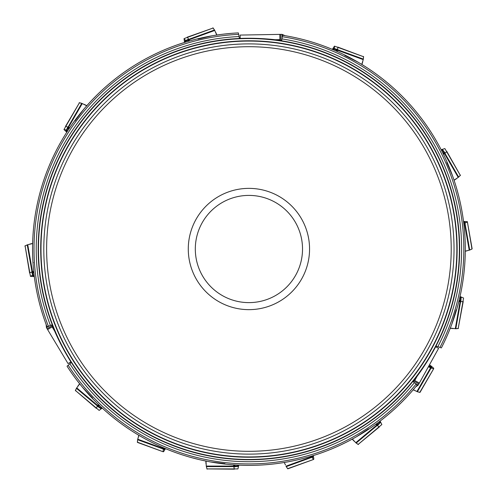 <?xml version="1.0" encoding="UTF-8"?>
<svg xmlns="http://www.w3.org/2000/svg" width="497" height="497" viewBox="0 0 497 497"><rect width="100%" height="100%" fill="white"/><g stroke="black" fill="none" stroke-linecap="round" stroke-linejoin="round"><path stroke-width="0.75" d="M282.116 37.896L282.054 34.349L240.144 35.076L240.194 37.952A211.237 211.237 0 0 0 239.349 37.989L238.355 32.901A216.369 216.369 0 0 0 47.01 326.777L48.377 326.249A214.903 214.903 0 0 1 238.641 34.349M282.054 34.349L285.036 35.678M48.377 326.249L51.8 324.939A211.237 211.237 0 0 0 52.055 325.597L52.266 325.467C57.416 338.159 63.622 350.292 70.897 361.859L70.506 362.096A211.237 211.237 0 0 0 70.959 362.81L67.045 366.214A216.369 216.369 0 0 0 417.225 384.989L413.237 381.758A211.237 211.237 0 0 0 413.678 381.211L413.461 381.087C421.872 370.296 429.271 358.853 435.664 346.763L436.068 346.981A211.237 211.237 0 0 0 436.459 346.229L441.361 347.919A216.369 216.369 0 0 0 282.532 35.268L281.724 40.338A211.237 211.237 0 0 0 281.029 40.226L281.035 40.474C267.492 38.586 253.88 37.902 240.2 38.412L240.194 37.952M223.203 34.175L221.612 34.386M219.668 34.666L215.039 35.312M212.312 35.759L198.023 39.108M91.125 100.972L90.044 102.152M88.733 103.618L85.602 107.091M83.8 109.185L75.01 120.933M32.883 237.032L32.814 238.635M32.752 240.598L32.585 245.269M33.367 262.683L32.97 262.428M437.497 346.589L437.851 346.707L437.497 346.589M282.532 35.268A216.369 216.369 0 0 1 441.361 347.919A216.369 216.369 0 0 0 282.532 35.268A216.369 216.369 0 0 1 441.361 347.919A216.369 216.369 0 0 0 282.532 35.268A216.369 216.369 0 0 1 441.361 347.919A216.369 216.369 0 0 0 447.834 334.158A216.369 216.369 0 0 1 441.361 347.919A216.369 216.369 0 0 0 444.734 341.054L447.486 334.959M230.726 33.411L224.072 34.076M435.987 346.067L437.851 346.707A212.691 212.691 0 0 0 281.954 38.896L281.936 39.014M415.157 383.317L418.263 385.038L438.584 348.378L436.068 346.981M418.263 385.038L415.616 386.952M67.045 366.214A216.369 216.369 0 0 0 417.225 384.989A216.369 216.369 0 0 1 67.045 366.214M345.278 55.279A216.369 216.369 0 0 0 290.714 36.716M450.934 326.517A216.369 216.369 0 0 0 451.903 323.932L456.153 309.886L456.439 310.265A216.369 216.369 0 0 0 456.029 186.375L455.544 184.847M453.488 178.535A216.369 216.369 0 0 0 452.574 175.926L446.797 162.438L447.263 162.544A216.369 216.369 0 0 0 367.314 67.909L365.96 67.045M364.289 66.008L360.325 63.529A216.369 216.369 0 0 0 357.952 62.119L344.856 55.496M71.338 362.487L69.847 363.779A212.691 212.691 0 0 0 414.368 382.678L414.274 382.603M49.489 325.821L46.451 327.653L68.039 363.58L70.506 362.096M46.451 327.653L46.109 324.404M71.301 372.57L75.202 378M33.436 229.49A216.369 216.369 0 0 1 37.896 201.229A216.369 216.369 0 0 0 33.436 229.49L32.932 236.156M66.977 131.916A216.369 216.369 0 0 0 56.136 150.777A216.369 216.369 0 0 1 66.977 131.916M96.393 95.548A216.369 216.369 0 0 1 117.975 76.762A216.369 216.369 0 0 0 96.393 95.548L91.728 100.332M184.809 42.357A216.369 216.369 0 0 0 164.383 49.837A216.369 216.369 0 0 1 184.809 42.357M368.047 68.387L373.57 72.152A216.369 216.369 0 0 1 395.811 90.143A216.369 216.369 0 0 0 373.57 72.152L370.743 70.195M441.299 149.988A216.369 216.369 0 0 0 430.39 131.177A216.369 216.369 0 0 1 441.299 149.988M456.277 187.22L458.091 193.65A216.369 216.369 0 0 1 463.564 221.737A216.369 216.369 0 0 0 458.091 193.65L457.184 190.332M459.942 296.815A216.369 216.369 0 0 0 463.676 275.388A216.369 216.369 0 0 1 459.942 296.815M345.782 442.485L339.762 445.387A216.369 216.369 0 0 1 313.054 455.656A216.369 216.369 0 0 0 339.762 445.387L342.868 443.92M238.485 465.13A216.369 216.369 0 0 0 260.235 465.086A216.369 216.369 0 0 1 238.485 465.13M192.277 457.836A216.369 216.369 0 0 1 165.221 448.536A216.369 216.369 0 0 0 192.277 457.836L198.757 459.483M102.009 407.857A216.369 216.369 0 0 0 118.702 421.804A216.369 216.369 0 0 1 102.009 407.857M332.642 49.495A216.369 216.369 0 0 0 309.327 41.245A216.369 216.369 0 0 1 332.642 49.495M379.845 421.276A216.369 216.369 0 0 0 398.65 405.21A216.369 216.369 0 0 1 379.845 421.276M34.274 276.264A216.369 216.369 0 0 0 38.785 300.579A216.369 216.369 0 0 1 34.274 276.264M212.598 44.276A207.932 207.932 0 0 1 453.655 212.691A207.932 207.932 0 0 1 285.241 453.742A207.932 207.932 0 0 1 44.19 285.334A207.932 207.932 0 0 1 212.598 44.276M213.58 49.818A202.304 202.304 0 0 0 94.082 379.211A202.304 202.304 0 0 0 439.093 318.005A202.304 202.304 0 0 0 213.58 49.818M238.33 189.301A60.64 60.64 0 0 0 202.509 288.036A60.64 60.64 0 0 0 305.922 269.691A60.64 60.64 0 0 0 238.33 189.301M239.554 196.228A53.608 53.608 0 0 0 207.889 283.514A53.608 53.608 0 0 0 299.312 267.293A53.608 53.608 0 0 0 239.554 196.228M368.519 429.321A216.369 216.369 0 0 0 411.876 391.35A216.369 216.369 0 0 1 368.519 429.321L368.538 428.849L356.262 436.875A216.369 216.369 0 0 1 353.852 438.236A216.369 216.369 0 0 0 356.262 436.875M75.73 378.702L76.7 379.975M77.917 381.522L80.794 385.206M82.545 387.343L92.585 398.041L92.119 398.103M203.099 460.439L207.671 461.415M210.386 461.924L224.955 463.664L224.638 464.012A216.369 216.369 0 0 0 346.564 442.094L347.987 441.355M349.72 440.429L353.852 438.236M239.063 36.548A212.691 212.691 0 0 0 50.439 325.46L50.551 325.417M212.107 41.506A210.74 210.74 0 0 1 447.027 320.882A210.74 210.74 0 0 1 87.627 384.641A210.74 210.74 0 0 1 212.107 41.506A210.74 210.74 0 0 1 447.027 320.882A210.74 210.74 0 0 1 87.627 384.641A210.74 210.74 0 0 1 212.107 41.506M47.606 329.579L52.701 326.523M54.639 331.077L52.26 327.113L52.806 326.784M419.35 383.069L414.156 380.186M417.132 376.235L414.896 380.273L414.33 379.963M279.805 34.386L279.904 40.325M274.996 39.723L279.612 39.642L279.625 40.288M32.535 275.077L30.51 276.388L34.312 276.562L30.447 276.375L25.08 245.853L29.603 273.021M25.08 245.853L27.745 244.71L32.622 243.555L27.745 244.71L32.498 271.666L29.832 272.81M32.498 271.666L33.709 271.381M29.466 244.307L28.975 244.425M32.622 243.406L29.826 244.07M32.951 276.009L31.92 272.636L33.746 271.735M33.833 272.518L32.752 273.064L33.579 276.351L34.299 276.438M34.299 276.45L33.591 276.158L34.218 275.841M32.752 275.934L33.579 276.351M31.92 272.636L32.752 273.064M33.79 272.107L32.479 272.71L32.87 272.952M33.175 276.121L32.479 272.71L32.063 272.505M102.233 408.062L99.151 410.404L75.42 390.48L96.343 408.379M76.712 387.902L79.719 383.87L76.731 387.89L97.692 405.477L96.387 408.068M75.42 390.48L76.439 388.337L75.382 390.785M76.731 387.89L76.439 388.337L97.406 405.925M97.692 405.477L98.437 404.477M77.781 386.473L77.482 386.877M79.626 383.752L77.905 386.057M100.848 408.509L97.872 406.596L98.692 404.726M99.263 405.272L98.785 406.391L101.531 408.372L102.146 407.987M100.63 408.59L101.531 408.372M97.872 406.596L98.785 406.391M98.965 404.987L98.35 406.291L98.81 406.229M101.077 408.459L98.35 406.291L97.897 406.397M238.784 465.142L237.933 468.913L206.945 468.907L234.485 469.168M206.945 468.907L206.28 466.08L205.988 461.079L206.28 466.08L233.652 466.08L234.311 468.907M233.652 466.08L233.578 464.838M206.18 464.316L206.205 464.819M205.839 461.048L206.007 463.925M238.013 466.379L234.503 466.82L233.932 464.863M234.721 464.912L235.075 466.074L238.448 465.826L238.672 465.136M237.901 466.571L238.448 465.826M234.503 466.82L235.075 466.074M234.311 464.888L234.671 466.279L234.982 465.938M238.156 466.186L234.671 466.279L234.398 466.652M380.081 421.089L381.851 424.531L358.107 444.442L379.373 426.942M355.802 442.721L352.348 439.062L355.784 442.703L376.751 425.109L379.074 426.848M358.107 444.442L356.175 443.069L358.405 444.535M355.784 442.703L356.175 443.069L377.142 425.475M376.751 425.109L375.894 424.202M354.572 441.417L354.92 441.783M352.218 439.131L354.193 441.224M380.292 422.549L377.882 425.128L376.186 423.997M376.819 423.531L377.838 424.189L380.267 421.835L379.994 421.164M380.323 422.754L380.267 421.835M377.882 425.128L377.838 424.189M376.49 423.773L377.664 424.606L377.683 424.146M380.273 422.295L377.664 424.606L377.695 425.072M460.011 296.523L463.577 298.02L458.184 328.536L463.223 301.462M455.308 328.697L450.313 328.113L455.289 328.697L460.042 301.741L462.937 301.58M458.184 328.536L455.817 328.722L458.47 328.411M455.289 328.697L455.817 328.722L460.57 301.772M460.042 301.741L458.799 301.598M453.537 328.492L454.034 328.548M450.257 328.256L453.115 328.592M461.092 297.498L460.918 301.027L458.886 301.257M459.079 300.486L460.278 300.343L460.626 296.976L459.986 296.634M461.266 297.641L460.626 296.976M460.918 301.027L460.278 300.343M458.979 300.884L460.415 300.772L460.129 300.405M460.924 297.324L460.415 300.772L460.731 301.107M441.162 149.721L444.858 148.578L460.346 175.416L446.803 151.436M460.346 175.416L458.228 177.404L454.041 180.156L458.228 177.404L444.542 153.703L446.66 151.715M444.542 153.703L443.504 154.387M456.755 178.373L457.172 178.1M454.09 180.299L456.494 178.715M442.616 149.771L444.753 152.591L443.349 154.064M443.001 153.362L443.827 152.473L441.926 149.672L441.218 149.827M442.846 149.777L441.926 149.672M444.753 152.591L443.827 152.473M443.181 153.728L444.206 152.716L443.753 152.616M442.38 149.746L444.206 152.716L444.666 152.765M334.543 48.582L334.419 46.178L332.369 49.383L334.462 46.128L363.574 56.733L337.786 47.072M363.574 56.733L363.232 59.615L361.797 64.417L363.232 59.615L337.513 50.259L337.854 47.377M337.513 50.259L337.152 51.452M362.723 61.305L362.866 60.827M361.922 64.498L362.748 61.74M333.524 48.476L336.96 49.271L336.829 51.303M336.109 50.986L336.171 49.775L332.915 48.849L332.468 49.427M333.686 48.339L332.915 48.849M336.96 49.271L336.171 49.775M336.488 51.154L336.618 49.719L336.208 49.936M333.313 48.613L336.618 49.719L337.003 49.464M185.679 40.437L184.039 38.673L184.524 42.45L184.039 38.611L213.157 28.018L187.189 37.194M213.157 28.018L214.747 30.447L216.729 35.051L214.747 30.447L189.028 39.81L187.437 37.381M189.028 39.81L189.525 40.953M215.443 32.069L215.244 31.609M216.878 35.026L215.741 32.386M184.828 41.027L187.972 39.406L189.183 41.052M188.425 41.27L187.692 40.3L184.604 41.692L184.642 42.407L184.797 41.667L185.219 42.233M184.865 40.804L184.604 41.692M187.972 39.406L187.692 40.3M188.817 41.158L187.996 39.971L187.823 40.4M184.76 41.251L187.996 39.971L188.127 39.53M66.405 129.885L64.014 129.593L66.809 132.171L63.97 129.543L79.477 102.711L65.48 126.431M82.235 103.538L86.733 105.799L82.254 103.55L68.567 127.251L65.79 126.412M79.477 102.711L81.763 103.339L79.166 102.724M82.254 103.55L81.763 103.339L68.077 127.046M68.567 127.251L69.686 127.81M83.831 104.339L83.384 104.115M86.832 105.687L84.26 104.395M66.132 130.885L67.499 127.623L69.487 128.108M69.046 128.76L67.865 128.487L66.387 131.537L66.884 132.059M66.871 132.072L66.523 131.394L67.207 131.556M66.02 130.686L66.387 131.537M67.499 127.623L67.865 128.487M69.276 128.419L67.884 128.033L68.027 128.481M66.225 131.102L67.884 128.033L67.698 127.611M137.619 439.696L137.433 442.411L163.153 451.767L163.631 451.674L165.476 448.642M163.662 447.872L163.339 449.071L137.619 439.708L137.377 442.168L163.153 451.767M163.457 448.549L137.737 439.186L138.899 435.316L137.619 439.708M163.097 451.524L163.339 449.071M138.098 437.994L138.769 435.242M164.345 449.505L165.358 448.592M164.426 448.201L164.333 449.182L164.768 449.064L163.948 449.437L164.196 449.636M163.948 449.437L164.085 448.052M164.743 448.965L164.805 448.362M163.979 449.574L164.569 449.356M286.229 466.627L287.831 468.82L313.551 459.464L313.855 459.085L313.321 455.575M311.433 456.153L311.954 457.277L286.235 466.64L287.633 468.671L313.551 459.464M286.235 466.64L285.999 466.174M313.352 459.315L311.954 457.277M285.502 465.018L284.247 462.477M313.011 456.967L313.197 455.612M312.234 455.911L312.793 456.724L313.048 456.352L312.973 457.153M312.663 457.165L311.874 456.022M312.967 456.296L312.625 455.792M312.768 457.246L313.085 456.706M416.908 391.53L413.293 389.716L417.393 391.735L420.021 392.388L433.707 368.681L433.695 368.202L430.458 365.475M428.408 366.73L431.079 368.035L417.393 391.735L419.772 392.4L433.707 368.681M433.459 368.693L431.079 368.035M415.79 390.971L413.193 389.828M429.365 366.861L429.451 366.544A0.845 0.398 170.7 0 0 429.215 366.438L429.365 366.861L428.557 366.457M431.688 367.115L429.532 364.699M431.222 366.631L429.383 366.121L429.451 366.544L431.365 367.072L431.321 366.624L431.781 367.283M431.551 367.494L429.538 366.935M429.383 366.121L428.88 365.885M431.682 367.488L431.576 366.873M469.218 250.208L465.279 251.14L469.721 250.053L472.15 248.86L467.329 221.637L463.527 221.457M463.769 223.42L464.968 223.097L469.721 250.053L471.97 249.034L467.397 221.91M467.217 222.078L464.968 223.097M468 250.494L465.279 251.289M464.844 222.01L463.546 221.587M463.67 222.588L464.571 222.178L464.248 221.861L464.981 222.383L465.024 222.072M464.981 222.383L463.713 222.96M464.173 221.929L463.62 222.184M465.08 222.289L464.602 221.892M332.481 49.427L333.077 48.961L333.04 49.663M31.988 271.822L27.236 244.872L24.85 246.065M206.348 466.602L207.112 469.168M444.97 153.38L458.65 177.081L460.483 175.143M337.631 49.737L363.35 59.1L363.506 56.434M188.785 39.338L214.505 29.975L212.909 27.832M282.302 36.716A214.903 214.903 0 0 1 439.963 347.434M229.788 39.139A210.74 210.74 0 0 1 239.442 38.48M416.088 384.069A214.903 214.903 0 0 1 68.164 365.245M441.361 347.919A216.369 216.369 0 0 0 444.734 341.054M224.638 464.012A216.369 216.369 0 0 0 346.564 442.094M285.682 456.227A210.455 210.455 0 0 0 456.14 212.25A210.455 210.455 0 0 0 212.157 41.791A210.455 210.455 0 0 0 41.705 285.775A210.455 210.455 0 0 0 285.682 456.227M285.29 454.028A208.218 208.218 0 0 1 43.904 285.384A208.218 208.218 0 0 1 212.548 43.991A208.218 208.218 0 0 1 453.941 212.641A208.218 208.218 0 0 1 285.29 454.028M284.75 450.972A205.118 205.118 0 0 0 405.912 117A205.118 205.118 0 0 0 56.099 179.057A205.118 205.118 0 0 0 284.75 450.972M47.116 328.759L52.328 325.622M418.884 383.908L413.566 380.957M280.762 34.368L280.867 40.45M233.714 466.608L206.348 466.608M285.992 466.161L311.712 456.799M416.902 391.53L430.588 367.823M429.147 366.016L429.215 366.438L428.712 366.183M469.211 250.208L464.459 223.259"/></g></svg>
